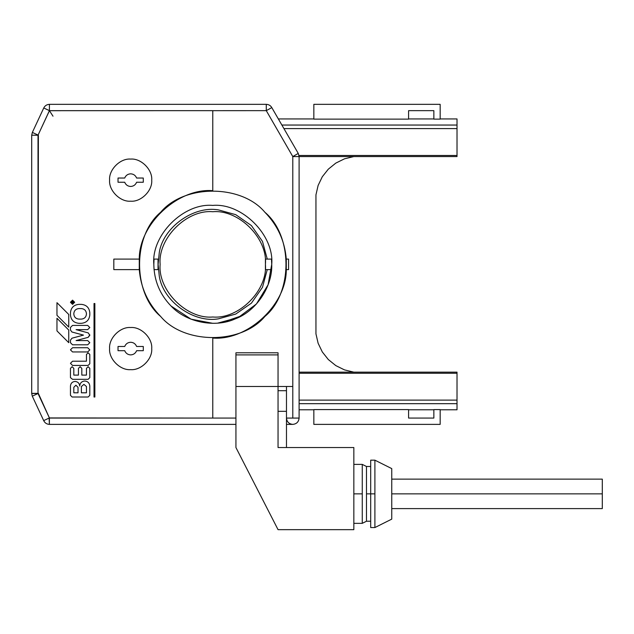 <?xml version="1.0" encoding="UTF-8"?>
<svg xmlns="http://www.w3.org/2000/svg" width="634" height="634" viewBox="0 0 634 634"><rect width="100%" height="100%" fill="white"/><g stroke="black" fill="none" stroke-linecap="round" stroke-linejoin="round"><path stroke-width="0.95" d="M151.716 348.581C152.659 338.168 141.081 326.589 130.659 327.524C120.246 326.589 108.66 338.168 109.603 348.581C108.66 338.168 120.246 326.589 130.659 327.524C141.081 326.589 152.659 338.168 151.716 348.581C152.659 338.168 141.081 326.589 130.659 327.524C120.246 326.589 108.66 338.168 109.603 348.581C108.66 359.002 120.246 370.581 130.659 369.638C141.081 370.581 152.659 359.002 151.716 348.581C152.659 359.002 141.081 370.581 130.659 369.638C120.246 370.581 108.66 359.002 109.603 348.581C108.66 359.002 120.246 370.581 130.659 369.638C141.081 370.581 152.659 359.002 151.716 348.581M118.027 346.481L124.708 346.481C125.809 343.826 127.799 342.423 130.659 342.265C127.799 342.423 125.809 343.826 124.708 346.481L118.027 346.481L118.027 350.689L118.027 346.481M124.708 350.689L118.027 350.689L124.708 350.689C125.809 353.336 127.799 354.739 130.659 354.897C127.799 354.739 125.809 353.336 124.708 350.689C125.809 353.336 127.799 354.739 130.659 354.897C133.528 354.739 135.51 353.336 136.619 350.689C135.51 353.336 133.528 354.739 130.659 354.897C133.528 354.739 135.51 353.336 136.619 350.689L143.292 350.689L136.619 350.689M136.619 346.481L143.292 346.481L143.292 350.689L143.292 346.481L136.619 346.481C135.51 343.826 133.528 342.423 130.659 342.265C133.528 342.423 135.51 343.826 136.619 346.481C135.51 343.826 133.528 342.423 130.659 342.265C127.799 342.423 125.809 343.826 124.708 346.481M160.14 264.362C157.787 238.321 186.729 209.371 212.778 211.724C238.82 209.371 267.77 238.321 265.416 264.362C267.77 238.321 238.82 209.371 212.778 211.724C186.729 209.371 157.787 238.321 160.14 264.362C157.787 290.404 186.729 319.354 212.778 317C238.82 319.354 267.77 290.404 265.416 264.362C267.77 290.404 238.82 319.354 212.778 317C186.729 319.354 157.787 290.404 160.14 264.362C157.787 290.404 186.729 319.354 212.778 317C238.82 319.354 267.77 290.404 265.416 264.362C267.77 238.321 238.82 209.371 212.778 211.724C186.729 209.371 157.787 238.321 160.14 264.362M151.716 180.143C152.659 169.722 141.081 158.143 130.659 159.086C120.246 158.143 108.66 169.722 109.603 180.143C108.66 169.722 120.246 158.143 130.659 159.086C141.081 158.143 152.659 169.722 151.716 180.143C152.659 169.722 141.081 158.143 130.659 159.086C120.246 158.143 108.66 169.722 109.603 180.143C108.66 190.557 120.246 202.135 130.659 201.192C141.081 202.135 152.659 190.557 151.716 180.143C152.659 190.557 141.081 202.135 130.659 201.192C120.246 202.135 108.66 190.557 109.603 180.143C108.66 190.557 120.246 202.135 130.659 201.192C141.081 202.135 152.659 190.557 151.716 180.143M118.027 178.035L124.708 178.035C125.809 175.388 127.799 173.985 130.659 173.827C127.799 173.985 125.809 175.388 124.708 178.035L118.027 178.035L118.027 182.243L118.027 178.035M124.708 182.243L118.027 182.243L124.708 182.243C125.809 184.89 127.799 186.301 130.659 186.459C127.799 186.301 125.809 184.89 124.708 182.243C125.809 184.89 127.799 186.301 130.659 186.459C133.528 186.301 135.51 184.89 136.619 182.243C135.51 184.89 133.528 186.301 130.659 186.459C133.528 186.301 135.51 184.89 136.619 182.243L143.292 182.243L136.619 182.243M136.619 178.035L143.292 178.035L143.292 182.243L143.292 178.035L136.619 178.035C135.51 175.388 133.528 173.985 130.659 173.827C133.528 173.985 135.51 175.388 136.619 178.035C135.51 175.388 133.528 173.985 130.659 173.827C127.799 173.985 125.809 175.388 124.708 178.035M391.749 519.135L374.9 527.551L374.9 460.173L391.749 468.597L374.9 460.173L374.9 493.862L370.692 493.862L374.9 493.862L374.9 527.551L391.749 519.135L391.749 493.862L602.3 493.862L602.3 479.13L602.3 493.862L391.749 493.862L391.749 468.597L391.749 519.135M366.484 466.489L366.484 493.862L370.692 493.862L370.692 460.173L370.692 527.551L370.692 493.862L366.484 493.862L366.484 466.489L362.268 464.389L366.484 466.489L370.692 466.489M366.484 521.235L362.268 523.343L362.268 464.389L362.268 523.343L362.268 493.862L353.843 493.862L362.268 493.862L362.268 523.343L366.484 521.235L366.484 493.862L366.484 521.235L366.484 493.862L366.484 521.235L370.692 521.235M278.049 390.695L286.473 390.695L278.049 390.695M266.28 110.657L266.28 104.341L49.412 104.341L49.412 110.633L43.746 107.986L32.358 132.411L38.08 135.082L49.412 110.657L53.002 116.196L49.412 110.633L38.08 135.082L32.358 132.411L31.7 135.224L32.358 132.411L43.746 107.986C44.943 105.696 46.829 104.475 49.412 104.341C46.829 104.475 44.943 105.696 43.746 107.986L49.412 110.633L49.412 104.341L49.412 110.657L49.412 104.341L266.28 104.341L266.28 110.601L267.286 110.023L266.28 110.657L292.789 156.558L292.789 418.075L299.105 418.075C298.701 421.879 296.593 423.98 292.789 424.384C288.977 423.98 286.877 421.879 286.473 418.075L299.105 418.075L299.105 156.566L292.789 156.566L266.296 110.657L49.412 110.696L266.296 110.657L292.789 156.558L266.28 110.657L271.804 107.598L266.28 110.657M271.495 259.1L265.416 259.1L271.495 259.1L271.732 264.362C274.363 235.19 241.942 202.769 212.778 205.408C183.606 202.769 151.185 235.19 153.824 264.362L154.054 259.1L158.032 259.1L154.054 259.1M264.885 212.255C241.435 184.137 184.122 184.137 160.664 212.255C132.554 235.705 132.554 293.019 160.664 316.469C184.122 344.579 241.435 344.579 264.885 316.469C292.995 293.019 292.995 235.705 264.885 212.255C292.995 235.705 292.995 293.019 264.885 316.469C241.435 344.579 184.122 344.579 160.664 316.469C132.554 293.019 132.554 235.705 160.664 212.255C184.122 184.137 241.435 184.137 264.885 212.255C277.629 225.308 284.761 240.92 286.283 259.1L288.573 259.1L288.573 269.624L286.283 269.624L286.283 259.1L288.573 259.1L288.573 269.624L286.283 269.624C286.568 304.589 247.632 340.838 212.778 338.057L212.778 418.068L49.389 417.941L49.389 424.384L235.935 424.384L235.935 418.068L212.778 418.068L212.778 338.057L212.778 418.068L235.935 418.068L235.935 424.384L49.389 424.384C46.75 424.225 44.855 422.965 43.683 420.604L49.618 417.838M267.263 259.1L262.476 241.411L251.429 225.593L235.753 214.672L218.548 209.925C193.56 205.361 162.692 227.725 159.245 252.887C162.692 227.725 193.56 205.361 218.548 209.925L235.753 214.672L251.429 225.593L262.476 241.411L267.263 259.1M43.683 420.596L32.294 396.179L38.016 393.508L31.7 393.508L32.294 396.179L31.7 393.508L31.7 135.224L38.016 135.224L38.016 393.357L38.373 135.224L34.141 133.243L38.373 135.224L31.7 135.224L31.7 393.508L38.333 393.357L33.665 393.357L38.333 393.357L49.404 417.933L38.016 393.508L32.294 396.179L43.683 420.596L32.358 396.313M49.404 417.933L43.683 420.604C44.855 422.965 46.75 424.225 49.389 424.384L49.119 418.068L49.389 424.384L49.389 418.068L212.778 418.068L212.778 338.057M38.016 393.357L31.7 393.357L38.016 393.357M235.935 447.541L235.935 424.384L235.935 447.541L278.049 529.659L235.935 447.541M235.935 352.797L235.935 418.068L235.935 352.797L278.049 352.797L235.935 352.797M271.804 107.598C270.552 105.521 268.713 104.436 266.28 104.341C268.713 104.436 270.552 105.521 271.804 107.598L298.257 153.412L299.105 156.566L299.105 418.075L286.473 418.075L292.789 418.075L292.789 386.486L278.049 386.486L278.049 352.797L278.049 386.486L292.789 386.486L292.789 156.558L298.257 153.412L271.796 107.606M160.664 316.469C147.928 303.417 140.796 287.804 139.274 269.624L139.274 259.1L113.819 259.1L139.274 259.1C138.981 224.135 177.924 187.886 212.778 190.668L212.778 116.973M292.789 418.075L286.473 418.075C286.877 421.879 288.977 423.98 292.789 424.384L286.473 424.384L292.789 424.384C296.593 423.98 298.701 421.879 299.105 418.075L286.473 418.068L286.473 447.541L286.473 386.486L286.473 418.068L286.473 386.486L292.789 386.486M212.778 411.751L212.778 418.068L49.468 418.068L212.778 418.068M266.28 110.601L267.286 110.023L266.28 110.601M457.019 125.049L281.884 125.049L457.019 125.064L281.884 125.056L457.019 125.056L457.019 118.938L440.17 118.938L457.019 118.938L457.019 125.064L281.892 125.064L457.019 125.056L457.019 128.615L457.019 125.064M283.945 128.615L457.019 128.615L283.945 128.615M433.854 118.938L408.589 118.938L433.854 118.938L433.854 110.657L433.854 119.121L433.854 110.657L408.589 110.657L408.589 119.121L313.838 119.121L313.838 104.341L313.838 119.121L408.589 119.121L408.589 110.657L433.854 110.657L408.589 110.657L408.589 118.938M313.838 118.938L278.35 118.938L313.838 118.938M440.17 119.121L433.854 119.121L440.17 119.121L440.17 104.341L440.17 119.121M344.468 369.876L335.806 365.596L328.301 359.526L322.31 351.949L318.125 343.256L322.31 351.949L328.301 359.526L335.806 365.596L344.468 369.876L353.812 372.158L457.019 372.158L457.019 403.668L299.105 403.668L457.019 403.66L299.105 403.66L457.019 403.66L299.105 403.66L457.019 403.668L457.019 409.786L440.17 409.786L457.019 409.786L457.019 403.676L299.105 403.676L457.019 403.66L457.019 400.109L299.105 400.109L457.019 400.109L457.019 373.252L299.105 373.252L457.019 373.252L457.019 372.158L299.105 372.158L353.812 372.158L344.468 369.876L335.806 365.596L328.301 359.526L322.31 351.949L318.125 343.256L315.946 333.841L315.946 194.876L318.109 185.469L322.294 176.759L328.293 169.191L335.798 163.112L344.46 158.833L353.812 156.566L299.105 156.566L299.01 155.473L457.019 155.473L457.019 128.615L457.019 155.473L299.01 155.473L299.105 156.566L298.257 153.412L292.789 156.566L457.019 156.566L457.019 155.473L457.019 156.566L353.812 156.566L344.46 158.833L335.798 163.112L344.46 158.833M433.854 409.786L408.589 409.786L433.854 409.786L433.854 418.068L433.854 409.604L440.17 409.604L440.17 424.384L440.17 409.604L433.854 409.604L433.854 418.068L408.589 418.068L408.589 409.786M313.838 409.786L299.105 409.786L313.838 409.786M313.838 409.604L408.589 409.604L408.589 418.068L433.854 418.068L408.589 418.068L408.589 409.604L313.838 409.604L313.838 424.384L440.17 424.384L313.838 424.384L313.838 409.604M218.548 318.799L235.753 314.052L251.429 303.131L262.476 287.313L267.263 269.624L262.476 287.313L251.429 303.131L235.753 314.052L218.548 318.799C193.56 323.364 162.692 300.999 159.245 275.838L158.12 264.362L159.245 275.838C162.692 300.999 193.56 323.364 218.548 318.799C193.56 323.364 162.692 300.999 159.245 275.838L158.12 264.362L159.245 252.887C162.692 227.725 193.56 205.361 218.548 209.925M217.787 323.102L238.313 317.499L256.453 303.955L268.087 284.769L271.732 264.362C272.644 286.544 256.176 311.183 235.341 318.831C215.195 328.158 186.127 322.373 171.085 306.048C159.839 294.43 154.078 280.537 153.824 264.362C151.185 235.19 183.606 202.769 212.778 205.408C241.942 202.769 274.363 235.19 271.732 264.362L271.495 269.624L265.416 269.624L271.495 269.624M154.054 269.624L158.032 269.624L154.054 269.624L153.824 264.933M158.032 269.624L158.032 259.1L158.032 269.624M153.824 264.362C154.078 280.537 159.839 294.43 171.085 306.048L191.072 319.179L212.778 323.316L191.072 319.179L171.085 306.048C186.127 322.373 215.195 328.158 235.341 318.831C256.176 311.183 272.644 286.544 271.732 264.362M113.819 259.1L113.819 269.624L139.274 269.624L113.819 269.624L113.819 259.1M265.416 259.1L265.416 269.624L265.416 259.1M241.609 315.787L221.551 322.658M440.17 104.341L313.838 104.341L440.17 104.341M335.798 163.112L328.293 169.191L335.798 163.112M328.293 169.191L322.294 176.759L328.293 169.191M322.294 176.759L318.109 185.469L322.294 176.759M318.109 185.469L315.946 194.876L318.109 185.469M315.946 194.876L315.946 333.841L315.946 194.876M315.946 333.841L318.125 343.256L315.946 333.841M278.049 411.323L286.473 411.323L278.049 411.323M278.049 386.486L278.049 447.541L353.843 447.541L353.843 529.659L278.049 529.659L353.843 529.659L353.843 447.541L278.049 447.541L278.049 386.486L235.935 386.486L278.049 386.486M353.843 493.862L353.843 523.343L353.843 493.862M362.268 464.389L362.268 523.343L362.268 464.389L353.843 464.389M362.268 509.617L362.268 523.343L362.268 509.617M602.3 508.603L602.3 493.862L602.3 508.603L391.749 508.603M72.545 304.368L74.653 302.26L72.545 300.159L74.653 302.26L72.545 304.368L74.653 302.26L72.545 300.159L70.445 302.26L72.545 304.368L70.445 302.26L72.545 300.159L70.445 302.26L72.545 304.368M72.545 300.579L70.865 302.26L72.545 303.948L70.865 302.26L72.545 300.579L74.233 302.26L72.545 303.948L74.233 302.26L72.545 300.579M71.705 302.26L72.125 301.839L72.545 302.26L72.125 301.839L71.705 302.68L72.545 302.68L71.705 302.26M71.285 302.26L72.125 301.419L72.855 301.839L73.599 301.412L72.855 301.839L72.125 301.419L71.285 303.1L73.813 303.1L71.285 303.1L71.285 302.26M86.446 368.378L86.446 375.114L86.446 368.378L88.126 366.69L86.446 368.378L86.446 375.114L81.81 375.114L86.446 375.114L81.81 375.114L81.81 368.378L80.13 366.69L78.442 368.378L80.13 366.69L81.81 368.378L81.81 375.114L81.81 368.378M86.446 354.477L86.446 361.214L86.446 354.477L88.126 352.797L86.446 354.477L86.446 361.214L72.545 361.214L70.445 363.322L72.545 361.214L86.446 361.214L72.545 361.214M72.545 379.322L70.445 377.642L70.445 368.378L72.125 366.69L70.445 368.378L70.445 377.642L72.545 379.322L88.126 379.322L72.545 379.322L88.126 379.322L89.814 377.642L89.814 368.378L88.126 366.69L89.814 368.378L89.814 377.642L88.126 379.322M73.813 387.326L75.914 385.218L73.813 387.326L73.813 392.803L78.022 392.803L73.813 392.803L73.813 387.326M86.406 386.486L83.918 384.378L81.429 386.486L83.918 384.378L86.446 386.486L86.446 392.803L81.39 392.803L81.39 386.486L81.39 392.803L86.446 392.803L86.446 386.486L83.918 384.378L81.429 386.486M70.445 386.058C70.739 383.269 72.284 381.723 75.074 381.43C72.284 381.723 70.739 383.269 70.445 386.058L70.445 395.323L70.445 386.058L70.445 395.323L72.125 397.011L70.445 395.323M79.71 386.058C80.027 383.015 81.715 381.327 84.758 381.01C87.809 381.327 89.489 383.015 89.814 386.058L89.814 395.323L89.814 386.058C89.489 383.015 87.809 381.327 84.758 381.01C81.715 381.327 80.027 383.015 79.71 386.058C79.409 383.269 77.871 381.723 75.074 381.43C77.871 381.723 79.409 383.269 79.71 386.058M212.778 110.657L49.468 110.657L38.016 135.208L38.016 393.516L49.468 418.068L38.016 393.516L38.016 135.208L49.468 110.657L212.778 110.657L212.778 190.668M72.125 397.011L88.126 397.011L72.125 397.011L88.126 397.011L89.814 395.323L89.814 386.058M89.814 395.323L88.126 397.011M78.022 392.803L78.022 387.326L78.022 392.803L78.022 387.326L75.914 385.218L78.022 387.326M78.442 368.378L78.442 375.114L78.442 368.378L78.442 375.114L73.813 375.114L78.442 375.114L73.813 375.114L73.813 368.378L72.125 366.69L73.813 368.378L73.813 375.114L73.813 368.378M76.08 329.632L88.253 332.898L76.08 329.632L87.706 329.632L76.08 329.632L87.706 329.632L89.814 327.524L87.706 325.424L72.545 325.424L70.445 327.469L72.545 325.424L70.445 327.469L70.445 329.997L70.445 327.469L70.445 329.997L71.919 332.01L83.498 335.109L71.919 332.01L70.445 329.997L71.919 332.002M72.007 338.191L83.498 335.109L72.007 338.184L70.445 340.165L70.445 342.685L70.445 340.165L72.007 338.191L70.445 340.165L70.445 342.685L72.545 344.793L87.706 344.793L89.814 342.685L87.706 344.793L72.545 344.793L70.445 342.685M72.545 365.43L70.445 363.322L72.545 365.43L88.126 365.43L89.814 363.742L89.814 354.477L88.126 352.797L89.814 354.477L89.814 363.742L88.126 365.43L72.545 365.43L88.126 365.43M72.545 351.949L70.445 349.849L72.545 347.741L70.445 349.849L72.545 351.949L87.706 351.949L89.814 349.849L87.706 351.949L72.545 351.949L87.706 351.949M89.814 363.742L89.814 354.477M87.706 347.741L89.814 349.849L87.706 347.741L72.545 347.741M87.706 340.585L76.08 340.585L88.15 337.343L76.08 340.585L87.706 340.585L89.814 342.685L87.706 340.585L76.08 340.585L88.15 337.343L89.814 335.291L88.253 332.898M89.814 377.642L89.814 368.378M87.706 325.424L72.545 325.424L87.706 325.424L89.814 327.524L87.706 329.632M89.814 334.871L88.15 337.343M72.545 344.793L87.706 344.793M72.965 302.26L73.813 301.776L73.599 301.412L72.965 302.26L73.813 302.68L72.965 302.68M56.965 318.26L68.757 330.052L56.965 318.26L56.965 330.9L68.757 342.685L56.965 330.9L56.965 318.26M78.862 319.108C75.818 318.783 74.13 317.103 73.813 314.052C74.13 317.103 75.818 318.783 78.862 319.108L81.39 319.108C84.441 318.783 86.121 317.103 86.446 314.052L86.446 313.632C86.121 310.581 84.441 308.901 81.39 308.576L78.862 308.576L81.39 308.576C84.441 308.901 86.121 310.581 86.446 313.632L86.446 314.052C86.121 317.103 84.441 318.783 81.39 319.108M89.814 312.792C89.275 307.712 86.47 304.899 81.39 304.368L78.862 304.368C73.782 304.899 70.976 307.712 70.445 312.792L70.445 314.892C70.976 319.972 73.782 322.777 78.862 323.316L81.39 323.316C86.47 322.777 89.275 319.972 89.814 314.892L89.814 312.792C89.275 307.712 86.47 304.899 81.39 304.368L78.862 304.368L81.39 304.368M70.445 312.792L70.445 314.892L70.445 312.792C70.976 307.712 73.782 304.899 78.862 304.368M89.814 314.892C89.275 319.972 86.47 322.777 81.39 323.316L78.862 323.316C73.782 322.777 70.976 319.972 70.445 314.892M81.39 308.576L78.862 308.576C75.818 308.901 74.13 310.581 73.813 313.632L73.813 314.052L73.813 313.632C74.13 310.581 75.818 308.901 78.862 308.576M78.862 323.316L81.39 323.316M68.757 327.104L56.965 315.312L56.965 302.68L68.757 314.472L68.757 327.104L68.757 314.472L56.965 302.68L56.965 315.312L68.757 327.104M86.446 314.052L86.446 313.632M73.813 313.632L73.813 314.052M73.813 303.1L73.813 302.68L73.813 303.1M94.862 303.527L94.022 303.527L94.022 397.011L94.862 397.011L94.862 303.527L94.862 397.011L94.022 397.011L94.022 303.527L94.862 303.527M72.545 302.68L72.545 302.26M68.757 342.685L68.757 330.052L68.757 342.685M391.749 479.13L602.3 479.13M370.692 460.173L374.9 460.173M32.294 396.179L43.683 420.604M374.9 527.551L370.692 527.551M362.268 523.343L353.843 523.343M278.049 354.897L235.935 354.897"/></g></svg>

